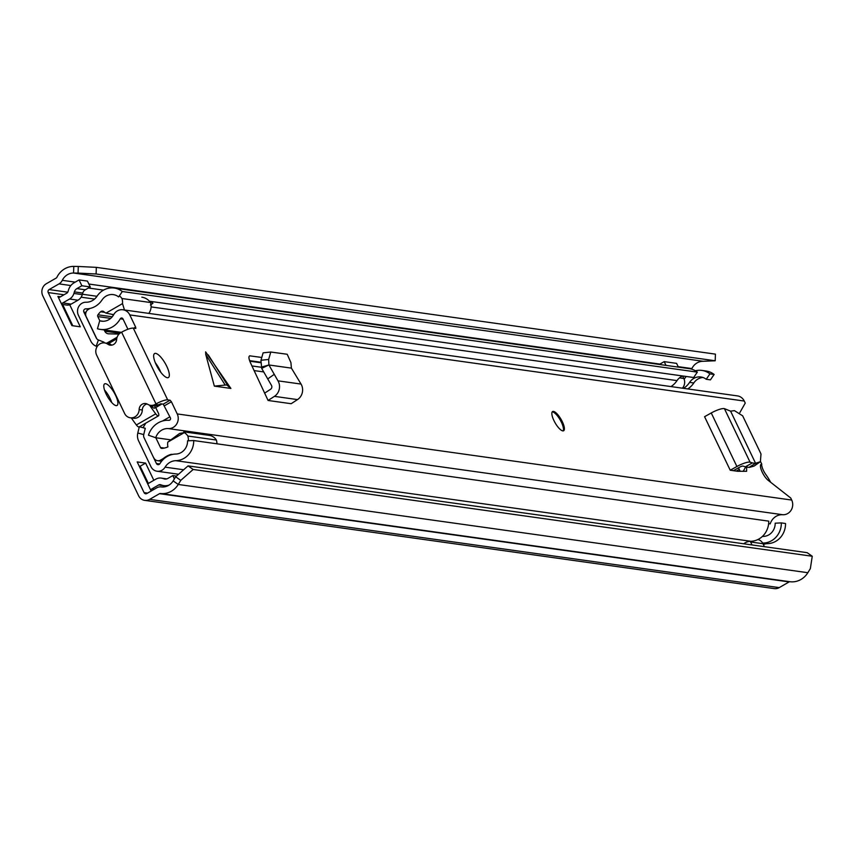 <?xml version="1.0" encoding="UTF-8"?>
<svg xmlns="http://www.w3.org/2000/svg" width="855" height="855" viewBox="0 0 855 855"><rect width="100%" height="100%" fill="white"/><g stroke="black" fill="none" stroke-linecap="round" stroke-linejoin="round"><path stroke-width="1.28" d="M104.513 389.987A12.462 3.869 -119.9 0 1 110.092 398.473A12.462 3.869 -119.9 0 1 111.695 402.481M148.375 483.492L140.113 466.253L139.205 466.125M72.803 325.755L62.618 304.487M691.577 369.146A8.304 7.674 98 0 0 691.877 368.569A13.295 12.28 -82 0 1 703.152 361.28L715.208 360.767L96.123 273.985L78.072 273.087L78.275 266.461L73.776 266.397A19.932 18.415 -82 0 0 56.879 277.33A1.657 1.539 98 0 1 56.216 278.046L46.32 283.732A8.86 8.187 -82 0 0 42.75 295.723L138.606 495.772A8.86 8.187 -82 0 0 144.677 500.357A8.86 8.187 -82 0 0 149.636 499.363L159.532 493.677A1.657 1.539 98 0 1 160.441 493.485A19.932 18.415 -82 0 0 178.257 484.464L180.768 480.371L175.67 476.791L188.057 465.89L193.166 469.47L180.768 480.371M106.116 393.995A12.462 3.869 60.1 0 0 117.05 405.462A12.462 3.869 60.1 0 0 115.564 395.32A12.462 3.869 60.1 0 0 104.631 383.863A12.462 3.869 60.1 0 0 106.116 393.995M153.836 480.307L145.596 463.1L137.195 461.924L151.153 491.048A1.657 1.539 -82 0 1 151.859 488.889L158.667 484.967L167.014 486.142M60.502 296.792L57.905 296.418L71.895 325.627L80.285 326.802L69.725 304.754A8.304 7.674 98 0 1 66.508 305.032L61.71 304.359M78.072 273.087L73.573 273.034A13.295 12.28 -82 0 0 62.297 280.322A8.304 7.674 98 0 1 59.016 283.881L49.12 289.578A2.212 2.041 -82 0 0 48.222 292.57L144.078 492.63A2.212 2.041 -82 0 0 146.836 493.527L156.732 487.831A8.304 7.674 98 0 1 161.274 486.901A13.295 12.28 -82 0 0 173.159 480.884L175.67 476.791M144.677 500.357L774.245 588.603A8.86 8.187 -82 0 0 779.215 587.62L789.112 581.924A1.657 1.539 98 0 1 790.02 581.742A19.932 18.415 -82 0 0 807.836 572.711L810.348 568.618L812.25 556.252L193.166 469.47M812.25 556.252L807.152 552.672L188.057 465.89M715.208 360.767L715.411 354.13L96.326 267.358L96.123 273.985M78.275 266.461L96.326 267.358M140.113 466.253L145.596 463.1M57.905 296.418A1.657 1.539 -82 0 0 59.968 297.091L66.786 293.18A2.768 2.554 -82 0 0 68.047 291.534L68.518 289.984A12.184 11.254 -82 0 1 74.107 282.77L79.066 279.916L81.866 285.762L90.256 286.938L85.308 289.792L76.907 288.605A5.536 5.119 -82 0 0 74.364 291.886L73.904 293.447A9.416 8.7 -82 0 1 69.576 299.015L62.768 302.937A8.304 7.674 -82 0 1 61.325 303.578M69.725 304.754A8.304 7.674 98 0 0 71.157 304.113L77.976 300.201L69.576 299.015M85.308 289.792A5.536 5.119 98 0 0 82.764 293.073L82.294 294.622A9.416 8.7 98 0 1 77.976 300.201M76.907 288.605L81.866 285.762M79.066 279.916L87.456 281.092L90.256 286.938M165.581 479.089L162.514 478.394A9.416 8.7 -82 0 0 161.146 478.084A9.416 8.7 -82 0 0 155.877 479.131L149.059 483.043A8.304 7.674 -82 0 0 147.765 483.983M169.258 484.956A12.184 11.254 -82 0 1 163.829 485.629A12.184 11.254 -82 0 1 162.055 485.223L160.622 484.753A2.768 2.554 -82 0 0 158.667 484.967M163.946 478.864A5.536 5.119 -82 0 0 167.858 478.437L172.806 475.583L176.461 476.096M174.388 478.875L172.806 475.583M770.676 482.284A21.856 6.797 60.1 0 0 765.845 474.557A8.86 2.757 -119.9 0 1 761.923 466.349A22.7 7.054 60.1 0 0 761.431 464.436M684.15 379.278A13.84 12.793 -82 0 0 684.62 378.615A19.376 17.902 98 0 1 686.244 376.478M695.372 370.781A19.376 17.902 98 0 1 701.837 370.407A19.376 17.902 98 0 1 709.928 373.881L714.128 374.469A19.376 17.902 -82 0 0 706.038 370.995L701.837 370.407M714.128 374.469L710.43 379.866L706.23 379.278L709.928 373.881M702.992 377.493A12.74 11.767 -82 0 0 693.8 382.976A20.488 18.928 98 0 1 687.762 388.929M683.573 388.341A20.488 18.928 -82 0 0 689.6 382.377A12.74 11.767 98 0 1 700.918 376.991A12.74 11.767 98 0 1 706.23 379.278M763.365 544.507A13.84 12.793 98 0 1 767.598 543.63A19.376 17.902 -82 0 0 785.531 523.506L781.331 522.907A19.376 17.902 98 0 1 763.397 543.043A13.84 12.793 -82 0 0 762.649 543.085M762.35 536.47A20.488 18.928 -82 0 1 763.397 536.416A12.74 11.767 98 0 0 775.186 523.185L781.331 522.907M139.28 426.88L137.794 433.036A11.072 10.228 -82 0 0 138.585 440.849L150.94 466.648A8.86 8.187 -82 0 0 157.01 471.223A8.86 8.187 -82 0 0 165.09 467.151A13.84 12.793 98 0 1 175.788 460.685A19.376 17.902 -82 0 0 193.722 440.549L768.741 521.144A19.376 17.902 -82 0 1 750.808 541.279L175.788 460.685M743.69 543.769A13.84 12.793 98 0 1 750.808 541.279M139.472 426.773L145.264 428.28L143.736 434.575A4.435 4.093 -82 0 0 144.057 437.707L156.412 463.506A2.212 2.041 -82 0 0 159.949 463.624A20.488 18.928 98 0 1 175.788 454.048A12.74 11.767 -82 0 0 187.576 440.817L193.722 440.549M149.443 301.227L693.64 377.515L697.338 372.117L122.318 291.523A19.376 17.902 -82 0 0 114.239 288.05A19.376 17.902 -82 0 0 97.01 296.247A13.84 12.793 98 0 1 86.066 302.221A8.86 8.187 -82 0 0 78.404 315.26L90.769 341.06A11.072 10.228 -82 0 0 96.198 346.211L97.139 346.585M103.776 342.844L104.011 342.182L98.411 339.969L96.198 346.211M122.318 291.523L118.631 296.909A12.74 11.767 -82 0 0 113.309 294.622A12.74 11.767 -82 0 0 101.991 300.02A20.488 18.928 98 0 1 85.799 308.847A2.212 2.041 -82 0 0 83.886 312.118L96.241 337.917A4.435 4.093 -82 0 0 98.411 339.969M697.338 372.117A19.376 17.902 -82 0 0 689.248 368.644L114.239 288.05M682.397 388.181A8.304 7.674 98 0 0 683.818 378.487L682.611 375.965A12.74 11.767 -82 0 0 677.01 380.614A20.488 18.928 98 0 1 670.983 386.578M678.378 367.126L676.583 363.364L664.196 361.633L666.002 365.384M664.196 361.633L659.301 364.444M757.904 539.537A8.304 7.674 98 0 1 762.991 543.716L764.402 546.676M752.026 544.945L750.605 541.985A8.304 7.674 -82 0 0 750.241 541.311M133.722 328.181L135.624 327.091L129.789 314.918A9.971 9.213 -82 0 0 122.96 309.767A9.971 9.213 -82 0 0 113.683 314.672L105.999 313.112A12.483 11.532 98 0 1 103.84 311.68A2.757 2.554 98 0 0 100.623 311.776A18.265 16.876 98 0 0 97.951 314.811L112.229 316.81M164.908 458.002L164.117 457.895A23.983 22.155 98 0 1 161.787 459.434A23.983 22.155 98 0 1 159.554 460.556A5.504 5.087 98 0 1 153.633 457.468M161.916 460.888L159.554 460.556M154.744 405.847A5.536 1.721 -119.9 0 1 154.563 408.134A5.536 1.721 -119.9 0 1 154.135 408.198A5.536 1.721 -119.9 0 1 151.089 405.42M139.408 426.656A4.927 1.528 -119.9 0 1 139.162 426.955A4.927 1.528 -119.9 0 1 138.777 427.008A4.927 1.528 -119.9 0 1 136.373 424.956A75.529 23.47 -119.9 0 1 131.317 417.924M161.958 403.966L155.706 407.557L158.613 413.617A4.927 1.528 -119.9 0 1 158.506 415.829A4.927 1.528 -119.9 0 1 158.122 415.893A4.927 1.528 -119.9 0 1 155.717 413.841A75.529 23.47 -119.9 0 1 149.518 405.12M155.824 437.749L160.505 447.528A1.657 1.539 98 0 0 161.926 448.394A18.265 16.876 98 0 0 167.901 446.876A12.483 11.532 98 0 1 167.804 442.11L184.317 432.619L183.814 431.818L209.347 435.398A11.179 10.335 98 0 1 216.379 440.036A14.396 13.306 98 0 1 216.956 443.809M141.845 297.177A14.396 13.306 98 0 1 150.48 302.51A11.168 10.313 98 0 1 148.823 313.39M160.419 403.859L161.819 404.052M96.797 338.783L86.43 317.152A5.451 5.034 98 0 1 87.456 310.066A23.983 22.155 98 0 1 89.989 308.452M169.878 416.802L162.6 420.981M143.042 427.703L145.745 423.161M164.117 457.895A22.871 21.129 98 0 1 171.107 454.368A30.812 28.461 98 0 1 172.753 454.379M167.804 442.11L179.636 433.432L184.317 432.619A11.179 10.335 98 0 1 187.844 436.039A14.396 13.306 98 0 1 188.41 440.785M216.379 440.036L187.844 436.039M118.834 334.273A5.536 5.119 -82 0 0 117.573 334.059L108.692 333.813A4.98 4.606 98 0 1 104.802 331.206L119.85 333.311M110.669 318.381L97.801 316.574L99.821 320.807M104.203 329.945L104.802 331.206M150.48 302.51L121.934 298.513A11.168 10.313 98 0 1 122.5 303.611L124.467 309.97M119.379 295.809A14.396 13.306 98 0 1 121.934 298.513M97.801 316.574A1.657 1.539 98 0 1 97.951 314.811M122.5 303.611L105.999 313.112M172.133 454.518L171.107 454.368M150.427 304.957L152.927 303.301A8.09 7.481 98 0 0 150.501 301.623L149.689 301.516M230.871 388.437L226.693 384.921L214.338 386.118L230.871 388.437L205.638 351.865L205.766 354.547L214.338 386.118M166.736 366.271A13.84 4.307 60.1 0 0 154.595 353.543A13.84 4.307 60.1 0 0 156.241 364.807A13.84 4.307 60.1 0 0 168.392 377.547A13.84 4.307 60.1 0 0 166.736 366.271M562.323 421.729A11.072 3.441 60.1 0 0 552.608 411.533A11.072 3.441 60.1 0 0 553.922 420.553A11.072 3.441 60.1 0 0 563.648 430.738A11.072 3.441 60.1 0 0 562.323 421.729M111.791 345.131A6.092 5.632 98 0 1 110.979 344.651L107.826 344.212A6.092 5.632 98 0 0 116.643 339.478A8.304 7.674 -82 0 1 120.812 332.67L121.624 332.2A9.694 2.159 154.4 0 1 133.284 328.117L135.827 328.438L135.624 327.091M170.519 439.812L155.728 437.728L148.449 435.216A21.493 19.857 98 0 1 168.895 420.307A1.657 1.539 -82 0 0 170.391 417.871L163.23 404.148L170.07 400.215L167.666 399.873A9.694 2.159 -25.6 0 0 156.005 403.945L155.183 404.415A8.304 7.674 -82 0 1 150.533 405.345A8.304 7.674 -82 0 1 147.701 404.297A6.092 5.632 98 0 0 139.141 409.566A8.304 7.674 -82 0 1 130.302 417.785A8.304 7.674 -82 0 1 124.616 413.489L96.626 355.071A8.304 7.674 -82 0 1 97.235 346.435A8.304 7.674 -82 0 1 104.62 342.919A8.304 7.674 -82 0 1 107.826 344.212M170.07 400.215L171.406 401.754L164.555 405.698M155.728 437.728A13.188 12.184 98 0 1 168.264 428.59A9.971 9.213 -82 0 0 176.686 424.016A9.971 9.213 -82 0 0 177.231 413.927L171.406 401.754M768.634 523.645L770.195 523.859A13.188 12.184 98 0 1 782.731 514.721A9.971 9.213 -82 0 0 791.153 510.146A9.971 9.213 -82 0 0 791.709 500.057L790.725 498.016L768.164 480.318A9.694 3.014 60.1 0 1 761.901 471.458A9.694 3.014 60.1 0 1 761.1 464.34A9.694 3.014 60.1 0 1 761.805 464.222L760.544 461.593M122.96 309.767L737.438 395.897A9.971 9.213 -82 0 1 744.267 401.048L745.239 403.09L739.864 412.591M249.607 355.851L250.077 355.819C248.452 355.99 248.559 358.256 250.387 362.616L268.085 400.471L291.17 403.71L297.508 399.595A11.072 10.228 -82 0 0 301.056 384.077L291.405 368.131L290.914 362.584L287.216 354.259L270.779 352.036L268.641 359.463L260.967 360.265L263.116 352.837M261.032 357.358L249.681 355.83M746.672 467.033L746.629 471.276L737.576 471.265L730.234 470.239L736.903 466.509A11.072 2.469 -25.6 0 1 750.07 462.192L752.432 462.918L745.346 466.809L742.984 466.082A2.768 0.62 -25.6 0 0 739.693 467.161L733.387 470.678M730.587 411.148L755.564 463.282L760.394 461.711L760.993 453.952L742.653 415.819L734.424 410.635L730.587 411.148L724.42 408.647A11.072 2.469 -25.6 0 0 711.253 412.965L704.573 416.695L730.234 470.239M160.815 372.278A13.84 4.307 60.1 0 0 159.896 370.215A13.84 4.307 60.1 0 0 155.321 362.734M249.585 360.639L261.074 362.253M127.929 329.25L122.949 318.851A1.657 1.539 -82 0 0 120.266 318.808A21.493 19.857 98 0 1 100.259 329.389A21.493 19.857 98 0 1 97.459 328.769L99.693 320.785L103.177 321.277M163.23 404.148L160.815 403.806L158.335 404.864L155.183 404.415M738.506 467.824L740.184 471.319M113.683 314.672A13.188 12.184 98 0 1 101.414 321.17A13.188 12.184 98 0 1 99.693 320.785M760.64 464.885L761.805 464.222M150.533 405.345L153.686 405.783A8.304 7.674 -82 0 0 158.335 404.864M130.302 417.785L133.455 418.223A8.304 7.674 -82 0 0 142.293 410.005A6.092 5.632 98 0 1 147.167 403.998M110.979 344.651A8.304 7.674 -82 0 0 107.773 343.357L104.62 342.919M264.58 393.161L270.575 389.271A2.768 2.554 -82 0 0 271.463 385.391L261.683 368.387L260.967 360.265M268.085 400.471L274.423 396.357A11.072 10.228 -82 0 0 277.971 380.838L268.919 364.978L261.331 367.137M291.405 368.131L268.919 364.978L268.641 359.463M261.683 368.387L268.598 365.085M274.188 374.405L267.679 378.957M745.763 466.873L743.155 471.372M755.564 463.282L748.948 467.418L745.346 466.809M755.66 463.463L752.432 462.918M752.892 465.099L748.948 467.418M759.176 462.299L754.078 466.103L749.589 467.332M754.078 466.103L760.394 461.711M552.212 411.907A11.072 3.441 -119.9 0 1 552.544 411.928A11.072 3.441 -119.9 0 1 560.42 420.35A11.072 3.441 -119.9 0 1 563.124 430.888M94.552 299.068L81.118 297.187M63.986 294.783L48.222 292.57M147.552 493.111L144.078 492.63M703.152 361.28L73.573 273.034L73.776 266.397M173.159 480.884L178.257 484.464L807.836 572.711M790.02 581.742L160.441 493.485M789.112 581.924L159.532 493.677M779.215 587.62L149.636 499.363M691.877 368.569L678.154 366.645M659.921 364.091L88.867 284.042M75.219 282.129L62.297 280.322M103.519 290.123L88.407 288.007M70.858 285.549L59.016 283.881M96.989 296.29L82.411 294.238M67.769 292.186L49.12 289.578M71.157 304.113L62.768 302.937M82.294 294.622L73.904 293.447M82.764 293.073L74.364 291.886M154.306 489.231L151.859 488.889M162.514 478.394L166.533 478.96M736.283 471.084L739.254 469.374M261.106 362.777L249.788 361.195M263.693 371.925L254.031 370.578M261.341 367.265L251.904 365.94M693.8 382.976L689.6 382.377M767.598 543.63L763.397 543.043M183.665 469.758L165.09 467.151M159.703 463.966L156.412 463.506M143.736 434.575L137.794 433.036M677.01 380.614L151.1 306.902M88.642 309.254L85.799 308.847M85.96 312.406L83.886 312.118M683.818 378.487L679.447 377.867M750.605 541.985L762.991 543.716M153.515 405.762L152.019 406.627M136.373 424.956L155.717 413.841M116.708 338.869L108.606 343.528M160.505 447.528L164.374 448.073M104.716 312.353L100.623 311.776M225.121 384.942L205.766 354.547M133.284 328.117L167.666 399.873M791.709 500.057L177.231 413.927M744.267 401.048L129.789 314.918M782.731 514.721L168.264 428.59M123.12 319.214L120.266 318.808M121.624 332.2L156.005 403.945M142.293 410.005L139.141 409.566M277.971 380.838L301.056 384.077M274.423 396.357L297.508 399.595M724.42 408.647L750.07 462.192M711.253 412.965L736.903 466.509M208.257 354.889L227.612 385.284M166.843 478.875L161.146 478.084M163.829 485.629L167.131 486.089M178.556 474.247L157.01 471.223M113.64 314.758L112.101 314.544M106.704 343.208L117.114 337.223M139.162 426.955L158.506 415.829M161.606 461.262L157.566 460.695M118.097 334.113L118.888 334.22M121.357 332.349L100.259 329.389M263.276 352.816L270.939 352.014"/></g></svg>
